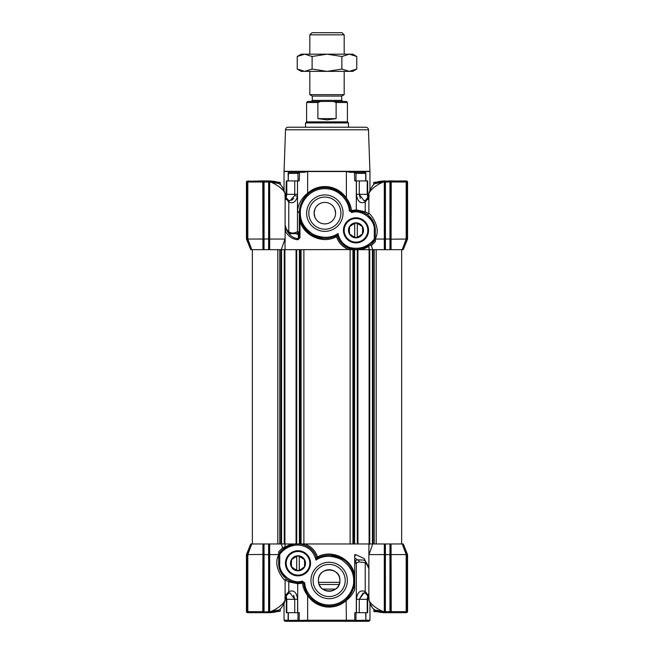 <?xml version="1.0" encoding="UTF-8"?>
<svg xmlns="http://www.w3.org/2000/svg" width="654" height="654" viewBox="0 0 654 654"><rect width="100%" height="100%" fill="white"/><g stroke="black" fill="none" stroke-linecap="round" stroke-linejoin="round"><path stroke-width="0.98" d="M339.892 580.482A10.742 10.742 0 0 1 329.15 591.224A10.742 10.742 0 0 1 318.408 580.482C317.844 566.536 340.644 566.707 339.892 580.482C340.652 594.233 317.877 594.47 318.408 580.482A10.742 10.742 0 0 1 329.15 569.74A10.742 10.742 0 0 1 339.892 580.482M345.206 580.482A16.056 16.056 0 0 1 329.15 596.546A16.056 16.056 0 0 1 313.094 580.482A16.056 16.056 0 0 1 329.15 564.427A16.056 16.056 0 0 1 345.206 580.482M347.356 580.482A18.206 18.206 0 0 1 329.15 598.688A18.206 18.206 0 0 1 310.944 580.482A18.206 18.206 0 0 1 329.15 562.276A18.206 18.206 0 0 1 347.356 580.482M285.446 563.298A12.557 12.557 0 0 0 298.003 575.855A12.557 12.557 0 0 0 310.552 563.298A12.557 12.557 0 0 0 298.003 550.742A12.557 12.557 0 0 0 285.446 563.298M285.986 563.298A12.017 12.017 0 0 0 298.003 575.316A12.017 12.017 0 0 0 310.021 563.298A12.017 12.017 0 0 0 298.003 551.281A12.017 12.017 0 0 0 285.986 563.298M354.713 589.467L354.713 589.671C352.776 594.036 349.996 597.609 346.367 600.388C341.012 605.236 334.554 607.452 327 607.035C318.686 606.086 312.228 602.244 307.633 595.508L307.633 620.229L346.367 620.229L346.138 599.587L353.348 588.723M285.046 544.733L285.103 547.79L278.669 554.012L279.74 554.355C284.343 548.346 290.433 545.24 298.003 545.044C307.576 545.779 313.577 550.807 315.98 560.11L316.348 557.208A19.334 19.334 0 0 0 298.003 543.964A23.634 23.634 0 0 0 278.669 554.012L278.669 563.298A19.334 19.334 0 0 0 302.401 582.125A1.071 1.071 0 0 1 303.718 583.066A25.563 25.563 0 0 0 330.368 606.021A25.563 25.563 0 0 0 354.713 580.621L353.634 580.621C354.476 587.938 347.315 603.953 330.319 604.95C313.307 605.579 304.641 590.317 304.78 582.951L302.156 581.079C292.379 584.725 278.416 573.648 279.74 563.298L279.74 554.355M298.633 620.425L307.633 620.229L308.116 621.3L298.657 621.3L298.633 620.425L298.011 620.229L288.112 620.425L289.182 621.3L298.657 621.3M354.779 620.229L355.367 620.425L355.343 621.3L345.884 621.3L346.367 620.229L354.779 620.229L354.779 612.708L359.275 612.708L359.275 599.309L364.041 592.867L365.521 593.374A2.15 1.365 -55.1 0 1 365.226 591.608C360.297 589.622 357.362 592.189 356.414 599.309L356.414 612.708M289.182 621.3L285.111 621.3L284.04 620.229L288.112 620.229M365.888 612.708L365.888 620.425L365.676 612.708M354.713 580.621A25.563 25.563 0 0 0 317.844 557.829L315.98 560.11C322.831 555.401 331.12 555.115 340.865 559.252C349.62 565.187 353.879 572.307 353.634 580.621M316.348 557.208A1.071 1.071 0 0 0 317.844 557.829L316.348 557.208M296.605 544.005L297.733 543.964M293.254 544.447L285.332 547.643M278.669 557.936L278.669 557.069M282.487 543.964L269.677 543.964L269.71 554.592L278.669 554.592L278.669 553.129M278.669 552.605L278.669 554.012M286.558 578.888L289.975 580.891C292.33 582.052 295.142 582.632 298.42 582.632L301.265 582.354M279.413 568.637L285.912 578.389M302.156 581.079L302.401 582.125L303.718 583.066L304.601 587.619M306.44 592.222L306.105 591.559M310.462 597.928L315.653 602.195L323.836 605.49M353.438 588.461L354.713 580.482L354.713 554.706L355.931 554.706L364.221 558.549L368.889 568.727M343.072 559.317L330.695 555.238M303.873 543.964L303.873 249.664L296.066 249.664L296.066 543.964L304.862 543.964C311.01 546.204 315.228 550.505 317.509 556.865L317.043 557.895M278.661 551.739L282.642 547.856L281.514 544.7M284.277 548.363A1.071 1.071 54.5 0 1 282.642 547.856L285.062 546.883M285.046 546.957L291.324 543.964M303.211 582.256L302.491 583.172L297.684 583.703L288.774 581.864L285.038 579.885L286.795 579.052M284.997 579.861L285.038 579.885C285.635 582.305 271.884 566.944 278.669 554.96M299.221 620.229L299.221 612.708L297.586 612.708L297.586 599.309C296.638 592.189 293.703 589.622 288.774 591.608L288.774 581.864A1.071 0.719 114.5 0 1 289.975 580.891M354.713 557.649L354.713 560.821L357.378 559.824L354.713 557.903M354.713 563.364L356.316 562.98A2.15 1.472 69.6 0 0 354.713 560.944L354.713 561.606M354.713 576.313L354.713 585.976M354.713 589.671L354.713 580.482M302.491 583.172C303.113 587.84 304.829 591.952 307.633 595.508L308.148 595.058M317.509 556.865C332.248 548.935 351.738 558.81 354.713 574.85M368.995 598.181C367.45 601.337 374.938 608.285 383.391 611.596L384.299 611.621L384.299 554.592L369.011 554.592L368.889 551.976L368.954 544.717L369.755 543.964L369.101 543.964L369.101 249.664L349.211 249.664L349.825 248.626L355.964 249.452L362.177 248.626A1.071 0.507 -105.2 0 0 361.94 249.664L368.954 246.46M369.101 543.964L304.862 543.964M390.373 554.437L391.076 554.592L391.051 543.964L385.394 543.964L385.369 612.708L390.005 612.708L390.373 612.054L390.397 543.964L403.256 543.964L407.556 554.6L407.123 554.682L407.524 554.518A0.433 0.433 0 0 1 407.556 554.682L407.556 611.637A1.071 1.071 0 0 1 407.295 612.34L403.248 612.708L406.486 612.708L405.047 612.708L406.175 611.637L406.175 554.592L402.235 543.964L402.905 543.964L406.927 554.191L407.328 554.028L403.256 543.964M368.954 248.839L369.755 249.664L369.747 543.964L385.394 543.964L384.977 543.964L385.002 612.054L383.604 612.667L385.01 612.708L384.16 612.684L384.299 611.621L385.002 611.621L385.002 554.437L384.299 554.592L384.323 543.964L384.977 543.964M371.3 543.964L370.826 543.964M370.45 543.964L369.682 543.964M285.046 544.717L284.784 543.964L281.572 543.964L281.572 249.664L282.495 249.664L269.023 249.664L268.998 239.438L268.998 182L269.701 182.008L269.701 239.045L284.989 239.045L285.046 248.912M283.934 543.964L283.149 543.964M268.998 554.437L269.701 554.592L269.701 611.621L269.84 612.684L270.404 612.667L268.998 612.054L269.023 543.964L269.677 543.964L263.603 543.964L263.627 612.054L262.769 612.708L262.949 543.964L263.603 543.964M268.998 554.682L264.061 554.6L264.02 543.964L251.765 543.964L247.825 554.592L263.627 554.437L263.627 611.637L247.825 611.637L248.953 612.708L268.631 612.708L268.606 543.964M246.697 612.332A1.071 1.071 0 0 1 246.444 611.637A1.071 1.071 0 0 0 246.705 612.34A1.071 1.071 0 0 1 246.697 612.332A1.071 1.071 0 0 0 246.705 612.34L247.514 612.708L246.705 612.34A1.071 1.071 0 0 1 246.697 612.332L247.514 612.708L246.697 612.332L246.983 554.437L251.095 543.964L251.765 543.964L250.744 543.964L246.672 554.028L250.744 543.964M370.074 543.964L370.851 543.964M268.998 611.621L270.609 611.596C279.119 608.261 286.55 601.304 285.005 598.181M289.926 592.867L288.479 593.374A2.15 1.365 55.1 0 0 288.774 591.608L286.697 594.273L285.111 594.273M354.713 556.366L355.931 554.706M368.709 567.451C366.657 562.448 364.858 559.987 363.322 560.061L357.378 559.824A2.15 1.472 69.6 0 1 359.218 561.9L365.226 562.734L365.226 591.608L365.88 592.271A2.15 1.333 137 0 0 365.938 593.734L365.521 593.374M369.216 543.964L368.954 544.717M246.444 554.6L247.073 554.191L246.444 554.6L246.444 611.637L246.877 611.637L246.877 554.682M372.755 543.964L369.011 554.592M385.002 554.682L389.939 554.6L389.98 543.964M407.017 554.437L406.976 612.054L405.047 612.708L391.231 612.708L391.076 554.592L407.556 554.6M288.479 593.374L286.583 595.524A2.15 1.537 35.8 0 0 286.697 594.273L285.577 596.538A12.892 4.063 2 0 0 285.111 597.127M279.135 610.019C275.857 612.185 276.38 612.054 270.404 612.667L270.609 611.596L279.217 609.945M270.404 612.667L269.84 612.684M289.959 592.867L294.725 599.309L297.586 599.309M297.586 612.708L286.321 612.708L286.321 599.309L286.795 599.309L286.199 596.064M288.062 593.734A2.15 1.333 -137 0 0 288.12 592.271M365.218 561.279A2.15 1.357 -55 0 1 365.226 562.734L368.464 566.405M365.676 620.229L355.367 620.425M308.116 621.3L345.884 621.3M368.889 551.976L368.889 598.982C369.919 604.402 371.897 608.073 374.832 609.986L383.391 611.596L383.596 612.667C377.595 612.046 378.167 612.201 374.865 610.019M368.889 597.127A12.892 4.063 -2 0 0 368.423 596.538L367.303 594.273L368.889 594.273M368.668 597.429L367.417 595.524A2.15 1.537 144.2 0 1 367.303 594.273L365.88 592.271M246.983 554.437L247.825 554.592L247.825 611.637L246.983 611.637M268.998 611.637L263.627 612.054L264.061 611.637L264.061 554.6L263.627 554.682M390.373 554.682L389.939 554.6L389.939 611.637L407.017 611.637M286.583 595.524L285.111 597.748M270.421 612.667L277.819 610.861M355.343 621.3L368.889 621.3L369.96 620.229L365.888 620.229M376.148 610.844L383.604 612.667M368.889 597.748L368.586 597.298M384.724 612.496L385.369 612.708L384.724 612.496M264.061 612.332L263.995 612.708A0.433 0.409 90 0 1 263.587 612.332M285.169 597.65L285.438 597.159M269.039 612.332A0.433 0.417 90 0 1 268.631 612.708M268.998 612.054L268.573 612.34M364.818 621.3L365.888 620.425M359.275 612.708L367.679 612.708L367.679 599.309L356.414 599.309M367.801 596.064L367.205 599.309L367.205 612.708M368.57 597.176L368.831 597.658M384.16 612.684L385.369 612.708A0.433 0.417 -90 0 1 384.961 612.332M385.427 612.34L385.002 612.054M407.123 554.682L407.017 611.621M394.117 612.708L388.337 612.708L394.117 612.708M297.562 598.492L296.81 595.124M265.663 612.708L259.883 612.708L265.663 612.708M247.4 612.332L250.752 612.708L247.514 612.708L246.877 611.637M390.413 612.332L391.231 612.708L390.005 612.708A0.433 0.409 -90 0 0 390.413 612.332L390.373 612.054M406.6 612.332L407.295 612.34A1.071 1.071 0 0 0 407.303 612.332L407.556 611.637A1.071 1.071 0 0 1 407.295 612.34A1.071 1.071 0 0 0 407.303 612.332M363.093 592.998L359.275 599.309M294.717 599.097L293.638 595.222M368.48 129.811L285.52 129.811A2.681 2.681 0 0 1 288.201 127.219L365.799 127.219A2.681 2.681 0 0 1 368.48 129.811L369.927 171.291A1.071 1.071 0 0 0 369.96 171.536L365.349 171.536L364.433 172.329L365.349 171.536L365.349 172.329M355.989 180.921L355.989 173.408L365.676 173.408L365.504 172.329L350.127 172.329L346.367 171.536L307.633 171.536L303.873 172.329L288.496 172.329L288.112 180.921M288.651 172.329L288.651 171.536L289.567 172.329L288.651 171.536L284.04 171.536L284.04 190.093L281.948 186.692M285.52 129.811L284.073 171.291A1.071 1.071 0 0 1 284.04 171.536M307.633 171.536L307.633 193.241C312.988 188.393 319.446 186.177 327 186.594C335.314 187.543 341.772 191.385 346.367 198.121L345.852 198.571M288.716 232.301A1.071 0.679 124.8 0 1 288.774 231.745C290.817 233.11 292.967 233.404 295.232 232.628L297.456 231.802L298.371 232.832A1.071 1.046 180 0 0 299.287 231.802L297.456 231.802L297.496 180.921L299.221 180.921L299.597 172.329M304.331 197.909L308.116 193.821L307.633 193.241C302.5 197.042 297.823 204.375 297.513 211.038L297.521 180.921M297.513 211.038L299.287 213.098L299.287 237.754L298.322 238.718L298.371 232.832L296.148 233.666L290.94 233.674C290.458 234.402 288.733 232.481 285.765 227.927L285.111 225.123M297.496 180.921L286.321 180.921L285.904 197.14M369.216 249.664L368.954 248.888M368.554 230.331A12.557 12.557 0 0 0 355.997 217.782A12.557 12.557 0 0 0 343.448 230.331A12.557 12.557 0 0 0 355.997 242.887A12.557 12.557 0 0 0 368.554 230.331M368.014 230.331A12.017 12.017 0 0 0 355.997 218.313A12.017 12.017 0 0 0 343.979 230.331A12.017 12.017 0 0 0 355.997 242.348A12.017 12.017 0 0 0 368.014 230.331M343.056 213.147A18.206 18.206 0 0 0 324.85 194.941A18.206 18.206 0 0 0 306.644 213.147A18.206 18.206 0 0 0 324.85 231.352A18.206 18.206 0 0 0 343.056 213.147M340.906 213.147A16.056 16.056 0 0 0 324.85 197.091A16.056 16.056 0 0 0 308.794 213.147A16.056 16.056 0 0 0 324.85 229.202A16.056 16.056 0 0 0 340.906 213.147M335.592 213.147A10.742 10.742 0 0 0 324.85 202.405A10.742 10.742 0 0 0 314.108 213.147A10.742 10.742 0 0 0 324.85 223.889A10.742 10.742 0 0 0 335.592 213.147L334.766 209.01M314.942 209.002L314.108 213.147L314.942 217.283M354.403 172.329L354.779 180.921L356.414 180.921L356.414 194.32C357.362 201.44 360.297 204.007 365.226 202.021A2.15 1.365 -124.9 0 1 365.521 200.263L364.041 200.77L359.275 194.32L356.414 194.32M356.316 180.921L356.316 209.926L351.509 210.457C350.92 205.855 349.203 201.743 346.367 198.121L346.367 171.536M288.324 180.921L288.112 173.196M356.438 195.137L357.19 198.505M288.324 173.408L298.011 173.408L299.221 172.73M304.249 198.007L300.668 204.865M300.578 205.127L299.941 207.416M299.875 207.694L299.287 213.098M343.538 195.701L338.347 191.434L330.164 188.139M355.989 173.408L354.779 172.73M301.069 543.964L301.069 249.664L348.835 249.558C342.835 247.277 338.723 243.01 336.491 236.764L336.957 235.742L336.156 235.8L338.02 233.519C331.169 238.236 322.88 238.522 313.135 234.377C304.38 228.442 300.121 221.322 300.366 213.008L299.287 213.008A25.563 25.563 0 0 1 323.632 187.616A25.563 25.563 0 0 1 350.282 210.572L349.399 206.01M347.56 201.407L347.895 202.078M351.509 210.457L350.789 211.373L351.599 211.504A19.334 19.334 0 0 1 375.331 230.331L374.26 230.331L374.26 239.062C367.859 246.942 359.716 249.763 349.816 247.514C343.407 244.939 339.475 240.28 338.02 233.519L337.652 236.429A19.334 19.334 0 0 0 349.489 248.536L349.816 247.514M336.957 235.742L337.652 236.429A1.071 1.071 0 0 0 336.156 235.8A25.563 25.563 0 0 1 299.287 213.008A25.563 25.563 0 0 1 323.632 187.616A25.563 25.563 0 0 1 350.282 210.572L349.22 210.678L351.844 212.55L351.599 211.504A1.071 1.071 0 0 1 350.282 210.572L350.789 211.373M359.896 211.397L352.719 211.275M365.676 180.921L365.725 172.73M286.199 197.565L286.795 194.32L286.321 194.32M359.283 194.532L360.362 198.407M291.692 200.32L293.679 198.334M297.456 196.094L294.619 195.652L289.967 200.753L288.479 200.263A2.15 1.365 124.9 0 1 288.774 202.021C293.017 203.999 295.91 202.029 297.456 196.094M286.795 180.921L286.795 194.32L294.725 194.32L294.619 195.652M367.94 215.125L364.025 212.746L360.035 211.422M374.587 224.992L368.088 215.248M368.096 197.132L367.679 194.32L359.275 194.32L359.275 180.921L356.414 180.921M369.003 213.776L365.226 211.765A1.071 0.719 -65.5 0 1 364.025 212.746M355.58 211.005A1.071 0.76 88.7 0 0 356.316 209.926L365.226 211.765L365.226 202.021L367.303 199.364L368.889 199.364M367.679 194.32L367.679 180.921L367.205 180.921L367.205 194.32L367.801 197.565M336.491 236.764C322.602 244.212 304.175 235.914 299.957 221.24L299.287 213.147L299.287 221.24L299.965 221.24L299.965 237.754L299.287 237.754M285.111 199.364L286.697 199.364L288.774 202.021L288.774 231.745L286.558 229.652M295.232 232.628A1.071 0.736 -110.5 0 0 296.148 233.666L298.355 234.639A1.071 1.046 0 0 0 299.287 233.601M301.756 223.84L310.487 234.018M310.928 234.312L323.305 238.391M359.275 180.921L367.205 180.921M375.331 238.669C382.116 226.685 368.365 211.324 368.962 213.744L367.205 214.577M365.88 201.358A2.15 1.333 -137 0 1 365.938 199.895L368.668 196.2M368.889 196.502A12.892 4.063 -178 0 1 368.423 197.091L367.303 199.364A2.15 1.537 -144.2 0 1 367.417 198.105M375.331 239.045L384.299 239.045L384.299 182.008L383.391 182.041C374.881 185.368 367.45 192.333 368.995 195.456M268.573 181.297L268.998 182L263.627 182L263.627 239.192L262.924 239.045L262.949 249.664L268.606 249.664L268.631 180.921L263.995 180.921L263.627 181.583L263.603 249.664L250.744 249.664L246.444 239.029L246.444 182A1.071 1.071 0 0 1 246.697 181.305L246.705 181.297A1.071 1.071 0 0 0 246.697 181.305L248.953 180.921L247.825 182L247.825 239.045L251.765 249.664L251.095 249.664L247.073 239.438L246.672 239.601L250.744 249.664M268.998 239.192L269.701 239.045L269.677 249.664L269.023 249.664M282.7 249.664L283.174 249.664M283.55 249.664L284.318 249.664M370.066 249.664L370.851 249.664M371.513 249.664L369.101 249.664M374.243 543.964L374.243 249.664L384.323 249.664L384.29 239.045L385.002 239.192L385.002 182.008L384.977 249.664L384.323 249.664L390.397 249.664L390.373 181.583L391.231 180.921L391.051 249.664L390.397 249.664M390.373 238.947L389.939 239.029L389.939 182L385.427 182L385.427 239.029L389.939 239.029L389.98 249.664L402.235 249.664L406.175 239.045L390.373 239.192M407.303 181.305A1.071 1.071 0 0 1 407.556 182A1.071 1.071 0 0 0 407.295 181.297A1.071 1.071 0 0 1 407.303 181.305A1.071 1.071 0 0 0 407.295 181.297L406.486 180.921L407.295 181.297A1.071 1.071 0 0 1 407.303 181.305L406.486 180.921L407.303 181.305L407.017 239.192L402.905 249.664L402.235 249.664L403.256 249.664L407.328 239.601L403.256 249.664M284.784 249.664L281.572 249.664M283.926 249.664L283.149 249.664M342.279 243.958L349.481 248.536A23.634 23.634 0 0 0 375.331 239.405L375.339 241.669L371.3 245.61L372.755 249.664L371.284 245.577M384.16 180.945L383.604 180.962L384.961 181.297L385.002 182L384.299 182.008L384.16 180.945L385.01 180.921L384.16 180.945M269.832 180.945L268.631 180.921A0.433 0.417 90 0 1 269.039 181.297L269.84 180.945L269.701 182.008L270.609 182.041L270.404 180.962C276.405 181.583 275.833 181.436 279.135 183.611L270.609 182.041C279.062 185.344 286.55 192.292 285.005 195.456M299.287 237.639A1.071 1.046 0 0 1 298.322 238.677L298.289 238.718C293.008 238.219 289.117 235.268 286.615 229.865L285.111 225.099M285.111 196.502A12.892 4.063 178 0 0 285.577 197.091L286.697 199.364A2.15 1.537 144.2 0 0 286.583 198.105L288.062 199.895A2.15 1.333 137 0 1 288.12 201.358M374.26 239.062L375.331 239.405L375.331 230.331A19.334 19.334 0 0 0 351.599 211.504A1.071 1.071 0 0 1 350.282 210.572M372.486 248.929L372.755 249.664M374.865 183.611C378.143 181.444 377.62 181.583 383.596 180.962L383.391 182.041L374.783 183.684M368.562 196.47L368.889 195.889M285.111 241.661L285.111 194.647C284.081 189.227 282.103 185.564 279.168 183.643L279.135 183.619M407.556 239.029L406.927 239.438L407.556 239.029L407.556 182L406.968 181.575M385.002 238.947L385.427 239.029L385.394 249.664M368.954 248.912L368.93 245.773L369.788 245.021M370.156 244.759L369.731 245.062L371.3 245.61M299.965 237.754L297.971 239.748C292.134 239.225 287.825 236.102 285.046 230.371M281.245 249.664L284.989 239.045M268.998 238.947L264.061 239.029L264.02 249.664M247.4 181.297L246.697 181.305A1.071 1.071 0 0 1 246.705 181.297L262.769 180.921L262.924 239.045L246.444 239.029M297.971 239.748A1.071 0.433 -90 0 1 298.289 238.718A1.071 0.433 90 0 0 298.003 239.748M285.111 230.322L286.615 229.865M299.287 213.008A25.563 25.563 0 0 0 336.156 235.8A1.071 1.071 0 0 1 337.652 236.429L340.824 242.307M369.673 245.095L370.941 244.13M371.227 243.893L375.241 239.536M383.579 180.962L376.181 182.768M277.852 182.785L270.396 180.962M390.373 181.583L389.939 182L389.939 181.305L390.373 182L407.017 182L407.017 239.192L406.175 239.045L406.175 182L405.047 180.921L384.724 181.133M362.177 248.626L369.494 245.217M348.835 249.558L349.825 248.626M263.627 238.947L264.061 239.029L264.061 181.305M246.444 238.947L246.877 238.947L246.476 239.111A0.433 0.433 0 0 1 246.444 238.947A0.433 0.433 0 0 0 246.476 239.111M269.84 180.945L268.99 180.921M384.961 181.297A0.433 0.417 -90 0 1 385.369 180.921L385.002 181.575M389.939 181.305L390.005 180.921A0.433 0.409 -90 0 1 390.413 181.297M405.807 180.921L405.03 180.945M388.337 180.921L394.117 180.921L388.337 180.921M259.883 180.921L265.663 180.921L259.883 180.921M263.587 181.297L262.769 180.921L263.995 180.921A0.433 0.409 90 0 0 263.587 181.297L263.627 181.583M406.6 181.297L407.123 182L407.123 238.947M246.983 239.192L247.032 181.575L246.444 182A1.071 1.071 0 0 1 246.697 181.305M328.447 223.267L328.888 223.104M373.72 608.89L374.153 611.637L377.824 611.743M373.72 611.204L376.573 611.204M384.299 611.637L389.939 611.637L389.939 612.332M373.72 184.747L373.72 182.425L376.573 182.425M377.53 182L373.72 182.425M308.23 569.209A11.813 11.813 0 0 1 292.093 573.533A11.813 11.813 0 0 1 287.768 557.388A11.813 11.813 0 0 1 303.906 553.063A11.813 11.813 0 0 1 308.23 569.209M304.445 564.974A6.663 6.663 0 0 0 304.445 561.623L304.445 559.579L302.671 558.557A6.663 6.663 0 0 0 299.769 556.881L298.003 555.859L296.229 556.881A6.663 6.663 0 0 0 293.327 558.557L291.553 559.579L291.553 561.623A6.663 6.663 0 0 0 291.553 564.974L291.553 567.018L293.327 568.04A6.663 6.663 0 0 0 296.229 569.716L298.003 570.738L299.769 569.716A6.663 6.663 0 0 0 302.671 568.04L304.445 567.018L304.445 564.974M304.511 567.059A7.521 7.521 0 0 0 301.756 556.791A7.521 7.521 0 0 0 291.488 559.538A7.521 7.521 0 0 0 294.243 569.814A7.521 7.521 0 0 0 304.511 567.059M299.287 569.994L299.287 556.603M296.712 556.603L296.712 569.994M345.77 236.241A11.813 11.813 0 0 1 350.094 220.104A11.813 11.813 0 0 1 366.232 224.428A11.813 11.813 0 0 1 361.907 240.566A11.813 11.813 0 0 1 345.77 236.241M351.329 235.072A6.663 6.663 0 0 0 354.231 236.756L355.997 237.77L357.771 236.756A6.663 6.663 0 0 0 360.673 235.072L362.447 234.05L362.447 232.007A6.663 6.663 0 0 0 362.447 228.655L362.447 226.611L360.673 225.589A6.663 6.663 0 0 0 357.771 223.913L355.997 222.891L354.231 223.913A6.663 6.663 0 0 0 351.329 225.589L349.555 226.611L349.555 228.655A6.663 6.663 0 0 0 349.555 232.007L349.555 234.05L351.329 235.072M349.489 234.091A7.521 7.521 0 0 0 359.757 236.846A7.521 7.521 0 0 0 362.512 226.57A7.521 7.521 0 0 0 352.244 223.823A7.521 7.521 0 0 0 349.489 234.091M357.288 237.026L357.288 223.635M354.713 223.635L354.713 237.026M252.354 543.964L252.354 249.664L252.354 543.964M284.899 249.664L284.253 249.664L284.253 543.964L284.899 543.964L284.899 249.664L296.066 249.664M352.931 249.664L352.931 543.964L350.127 543.964L350.127 249.664L349.211 249.664M374.243 249.664L372.428 249.664L372.428 543.964M357.934 543.964L357.934 249.664M296.066 543.964L284.899 543.964M280.28 184.747L280.28 182.425L277.427 182.425M280.28 182.425L276.176 181.894M277.427 611.204L280.28 611.204L280.28 608.89M276.47 611.637L280.28 611.204M309.816 34.85L311.966 32.7L342.034 32.7L344.184 34.85L309.816 34.85L309.816 54.184M341.715 96.073L341.715 100.364L312.285 100.364L312.285 96.073L341.715 96.073L344.184 94.642L309.816 94.642L309.816 71.368M348.484 127.219L348.484 122.919L305.516 122.919L306.595 121.848L347.405 121.848L347.405 102.514L336.115 102.514L333.352 101.444L320.648 101.444L317.885 102.514L317.885 118.627L327 119.87L336.115 118.627L336.115 102.514M341.715 100.364L342.786 101.444L311.214 101.444L312.285 100.364M333.352 101.444L346.334 101.444L347.405 102.514M317.885 102.514L306.595 102.514L307.666 101.444L320.648 101.444M336.115 118.627L317.885 118.627M356.765 69.062L349.326 71.368L341.887 69.062L327 71.368L312.113 69.062L304.674 71.368L301.224 71.368L297.235 69.062L304.674 71.368L352.776 71.368L356.765 69.062L356.765 56.481L349.326 54.184L352.776 54.184L356.765 56.481M297.235 56.481L301.224 54.184L349.326 54.184L341.887 56.481L327 54.184L312.113 56.481L304.674 54.184L297.235 56.481L297.235 69.062M312.113 69.062L312.113 56.481M341.887 69.062L341.887 56.481M305.001 197.034L303.611 197.034M303.996 196.609L305.361 196.609M322.7 589.074L335.592 589.074M298.216 543.964L298.003 545.044M278.669 563.298L279.74 563.298M303.718 583.066L304.78 582.951M297.684 612.708L297.684 583.703A1.071 0.76 88.7 0 1 298.42 582.632M359.218 561.9L356.316 562.98L356.316 612.708M298.011 612.708L298.011 620.229M286.795 612.708L286.795 599.309L294.725 599.309L294.725 612.708M355.989 620.229L355.989 612.708M264.061 554.028L263.627 554.191M268.573 554.028L268.998 554.191M385.427 554.028L385.002 554.191M389.939 554.028L390.373 554.191M288.324 612.708L288.324 620.229M268.99 612.708L269.832 612.684L269.276 612.496M406.968 612.054L407.123 611.637L406.968 612.054M284.073 171.291L369.927 171.291M294.725 180.921L294.725 194.32L297.496 194.32M298.011 173.408L298.011 180.921M300.366 213.008C299.524 205.691 306.685 189.676 323.681 188.687C340.693 188.058 349.359 203.312 349.22 210.678M351.844 212.55C361.621 208.912 375.584 219.981 374.26 230.331M389.939 239.601L390.373 239.438M385.427 239.601L385.002 239.438M268.573 239.601L268.998 239.438M264.061 239.601L263.627 239.438M263.627 182L246.983 182M385.427 181.297L385.002 182M246.877 238.947L246.877 182M376.189 543.964L376.189 249.664M373.066 543.964L373.066 249.664M357.288 543.964L357.288 249.664M354.607 543.964L354.607 249.664M353.969 543.964L353.969 249.664M300.031 543.964L300.031 249.664M299.393 543.964L299.393 249.664M296.712 543.964L296.712 249.664M280.934 543.964L280.934 249.664M279.757 543.964L279.757 249.664M277.811 543.964L277.811 249.664M318.572 582.346L339.728 582.346M319.185 584.496L339.115 584.496M287.923 579.796L286.844 579.092M285.111 579.943L285.111 598.982C286.19 599.301 282.152 608.302 279.16 609.994M367.417 595.524L365.938 593.734M372.052 606.945L369.96 603.536L369.96 620.229M281.939 606.953L284.04 603.536L284.04 620.229M284.842 598.124L285.463 597.143L284.882 597.821M284.817 597.862L285.569 596.8M288.112 612.708L288.112 620.409M286.321 599.309L285.904 596.497M368.717 597.511L369.158 598.124M368.979 597.781L368.537 597.151L369.109 597.821M368.431 596.8L369.175 597.854M378.265 611.882L378.723 612.013M379.067 612.103L379.533 612.209M275.244 612.021L275.841 611.85M263.627 612.054L263.627 611.637M367.679 599.309L368.096 596.497M384.176 612.684L385.01 612.708M372.061 186.676L369.96 190.093L369.96 171.536M365.888 180.921L365.888 173.196M366.077 213.833L367.156 214.537M367.989 215.166L367.442 214.741M365.521 200.263L365.938 199.895M368.889 213.686L368.889 194.647C367.81 194.328 371.848 185.327 374.84 183.635M383.596 180.962L385.01 180.921L383.596 180.962M288.062 199.895L288.479 200.263M285.283 196.118L284.842 195.505M286.583 198.105L285.414 196.331M355.964 249.452L354.051 249.37M352.89 249.248L349.931 248.659M378.756 181.608L378.159 181.779M275.735 181.747L275.277 181.616M274.933 181.526L274.467 181.428M369.158 195.505L368.537 196.486L369.118 195.808M369.183 195.775L368.431 196.829M285.021 195.848L285.463 196.478L284.891 195.816M285.569 196.829L284.825 195.775M385.01 180.921L384.176 180.945L385.01 180.921M401.646 543.964L401.646 249.664L401.646 543.964M305.516 127.219L305.516 122.919M306.595 121.848L306.595 102.514M347.405 121.848L348.484 122.919M312.285 96.073L309.816 94.642M344.184 34.85L344.184 54.184M344.184 71.368L344.184 94.642"/></g></svg>
